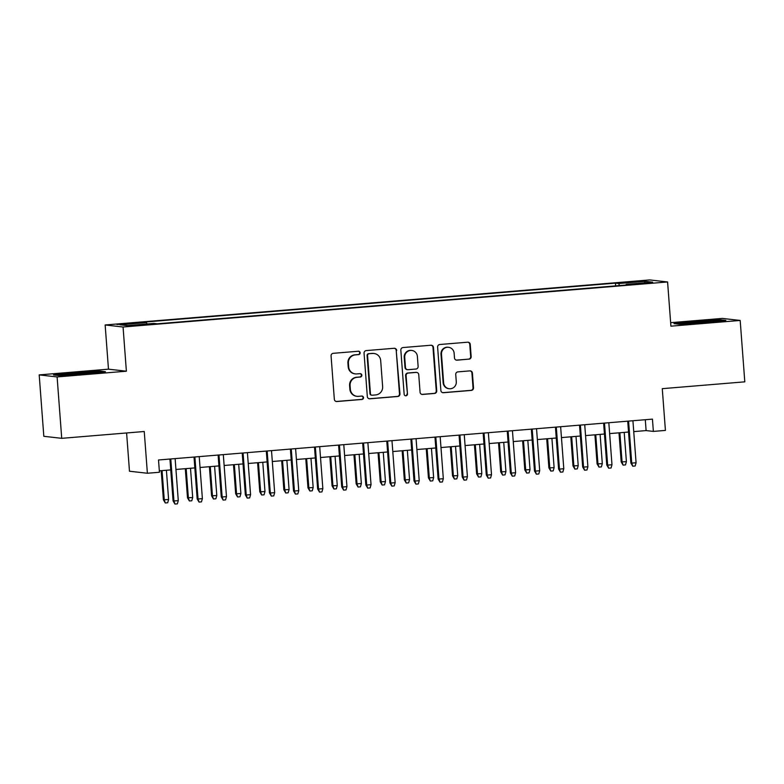 <?xml version="1.0" encoding="UTF-8"?>
<svg xmlns="http://www.w3.org/2000/svg" width="784" height="784" viewBox="0 0 784 784"><rect width="100%" height="100%" fill="white"/><g stroke="black" fill="none" stroke-linecap="round" stroke-linejoin="round"><path stroke-width="1.18" d="M360.16 352.79A1.695 1.656 96.5 0 0 358.386 351.242L333.249 353.319A2.421 2.372 96.5 0 0 331.073 355.926L334.337 399.311A2.421 2.372 96.5 0 0 336.875 401.526L362.012 399.448A1.695 1.656 96.5 0 0 362.071 396.077A1.695 1.656 96.5 0 0 361.757 396.077L358.504 396.341A7.742 7.585 96.5 0 1 350.35 389.256L350.085 385.64A7.742 7.585 96.5 0 1 357.073 377.3L360.326 377.035A1.695 1.656 96.5 0 0 360.385 373.664A1.695 1.656 96.5 0 0 360.072 373.654L356.818 373.929A7.742 7.585 96.5 0 1 348.664 366.843L348.4 363.227A7.742 7.585 96.5 0 1 355.387 354.887L358.641 354.613A1.695 1.656 96.5 0 0 360.16 352.79M355.358 373.909L354.878 373.85A7.742 7.585 96.5 0 1 348.184 366.785L347.91 363.168A7.742 7.585 96.5 0 1 354.897 354.829L358.151 354.564A1.695 1.656 96.5 0 0 358.455 351.232M336.179 401.486A2.421 2.372 96.5 0 0 336.395 401.477L361.522 399.399A1.695 1.656 96.5 0 0 361.826 396.067M357.043 396.322L356.563 396.263A7.742 7.585 96.5 0 1 349.87 389.197L349.595 385.591A7.742 7.585 96.5 0 1 356.583 377.251L359.836 376.977A1.695 1.656 96.5 0 0 360.14 373.654M631.61 281.662L641.028 281.25L631.61 281.662M468.979 359.19A2.421 2.372 96.5 0 0 471.164 356.583L470.253 344.411A2.421 2.372 96.5 0 0 467.705 342.196L439.795 344.509A2.421 2.372 96.5 0 0 437.619 347.116L440.873 390.501A2.421 2.372 96.5 0 0 443.421 392.715L471.331 390.412A2.421 2.372 96.5 0 0 473.516 387.806L472.409 373.096A2.421 2.372 96.5 0 0 469.861 370.881L457.915 371.871A2.421 2.372 96.5 0 0 455.739 374.478L456.288 381.769A6.468 6.341 96.5 0 1 449.222 388.727A6.468 6.341 96.5 0 1 443.626 382.817L441.48 354.25A6.468 6.341 96.5 0 1 448.536 347.302A6.468 6.341 96.5 0 1 454.132 353.202L454.495 357.965A2.421 2.372 96.5 0 0 457.043 360.179L468.499 359.141A2.421 2.372 96.5 0 0 470.684 356.534L469.763 344.362A2.421 2.372 96.5 0 0 467.921 342.187M57.105 376.937L126.381 371.204L108.476 369.166L39.2 374.899L57.105 376.937L61.72 438.334L144.246 431.504L147.382 473.252L159.436 472.262L158.515 459.983L652.445 419.126L653.366 431.406L665.42 430.416L662.274 388.668L744.8 381.837L740.184 320.44L722.28 318.412L670.653 322.675M126.381 371.204L123.059 327.006L667.586 281.966L670.908 326.173L740.184 320.44M396.704 350.497A2.421 2.372 96.5 0 0 394.156 348.282L366.246 350.585A2.421 2.372 96.5 0 0 364.06 353.192L367.324 396.586A2.421 2.372 96.5 0 0 369.872 398.801L397.782 396.488A2.421 2.372 96.5 0 0 399.958 393.882L396.214 350.438A2.421 2.372 96.5 0 0 394.362 348.272M403.025 347.547L430.926 345.244A2.421 2.372 96.5 0 1 433.474 347.459L436.737 390.844A2.421 2.372 96.5 0 1 434.552 393.45L422.615 394.44A2.421 2.372 96.5 0 1 420.067 392.225L418.744 374.625A2.421 2.372 96.5 0 0 416.196 372.41L408.268 373.066A2.421 2.372 96.5 0 0 406.092 375.673L407.464 393.989A1.695 1.656 96.5 0 1 405.622 395.812A1.695 1.656 96.5 0 1 404.152 394.264L400.84 350.154A2.421 2.372 96.5 0 1 403.025 347.547M61.72 438.334L43.816 436.296L39.2 374.899M126.028 324.076L137.455 322.89L123.029 323.733L116.914 324.478L126.028 324.076M123.059 327.006L105.144 324.968L649.681 279.927L667.586 281.966M615.636 285.895L615.43 283.132L143.178 322.195L146.569 322.577L146.941 323.988M615.43 283.132L618.811 283.524L645.32 281.329L652.68 282.162L626.171 284.357L629.562 284.739L157.31 323.802L153.919 323.41L127.42 325.605L120.06 324.772L146.569 322.577M126.606 432.964L129.478 471.223L147.382 473.252M108.476 369.166L105.144 324.968M633.737 431.612L646.104 430.583L653.366 431.406M159.328 470.841L170.745 469.9M175.939 469.469L194.844 467.901M200.038 467.48L218.932 465.912M224.136 465.48L243.03 463.922M248.224 463.491L267.128 461.923M272.322 461.502L291.217 459.934M296.411 459.502L315.315 457.944M320.509 457.513L339.403 455.945M344.607 455.524L363.502 453.956M368.696 453.524L387.6 451.966M392.794 451.535L411.688 449.967M416.882 449.546L435.786 447.978M440.98 447.546L459.875 445.988M465.079 445.557L483.973 443.989M489.167 443.568L508.071 442M513.265 441.568L532.16 440.01M537.354 439.579L556.258 438.011M561.452 437.59L580.356 436.022M585.55 435.59L604.444 434.032M609.638 433.601L628.543 432.033M645.291 419.724L646.104 430.583M626.171 284.357L626.083 285.033M619.36 285.582L618.811 283.524M645.32 281.329L644.34 282.857M84.868 373.939L105.428 371.714L100.029 371.097L74.088 372.714L53.528 374.948L58.918 375.556L84.868 373.939M720.457 319.784L694.516 321.401L673.956 323.635L679.356 324.243L705.296 322.626L725.857 320.401L720.457 319.784L720.506 320.421M74.127 373.243L74.088 372.714M100.078 371.734L100.029 371.097M694.555 321.93L694.516 321.401M369.176 398.752A2.421 2.372 96.5 0 0 369.391 398.742L397.292 396.439A2.421 2.372 96.5 0 0 399.477 393.833L396.214 350.438M369.097 353.751A1.695 1.656 96.5 0 0 367.569 355.573L370.44 393.656A1.695 1.656 96.5 0 0 372.224 395.214L375.644 394.93A7.742 7.585 96.5 0 0 382.631 386.59L380.681 360.552A7.742 7.585 96.5 0 0 372.527 353.466L368.617 353.692A1.695 1.656 96.5 0 0 367.088 355.515L367.569 355.573M371.9 395.205L371.42 395.146A1.695 1.656 96.5 0 1 369.95 393.607L367.088 355.515M373.988 353.486L373.498 353.437A7.742 7.585 96.5 0 0 372.047 353.408L372.527 353.466M368.617 353.692L372.047 353.408M421.919 394.391A2.421 2.372 96.5 0 0 422.125 394.381L434.071 393.392A2.421 2.372 96.5 0 0 436.257 390.795L432.993 347.4A2.421 2.372 96.5 0 0 431.141 345.234M416.647 372.42L416.167 372.361A2.421 2.372 96.5 0 0 415.716 372.361L407.788 373.008A2.421 2.372 96.5 0 0 405.602 375.614L407.464 393.989M405.377 395.763A1.695 1.656 96.5 0 0 406.984 393.94M417.372 356.367A6.468 6.341 96.5 0 0 411.776 350.458A6.468 6.341 96.5 0 0 404.72 357.416L405.475 367.48A2.421 2.372 96.5 0 0 408.023 369.695L415.941 369.039A2.421 2.372 96.5 0 0 418.127 366.432L417.372 356.367M411.776 350.458L411.286 350.409A6.468 6.341 96.5 0 0 404.23 357.357L404.72 357.416M407.562 369.685L407.082 369.627A2.421 2.372 96.5 0 1 404.985 367.422L404.23 357.357M456.347 360.13A2.421 2.372 96.5 0 0 456.553 360.13L468.499 359.141M448.536 347.302L448.056 347.243A6.468 6.341 96.5 0 0 441 354.192L441.48 354.25M449.222 388.727L448.742 388.668A6.468 6.341 96.5 0 1 443.146 382.759L441 354.192M442.725 392.666A2.421 2.372 96.5 0 0 442.94 392.666L470.851 390.354A2.421 2.372 96.5 0 0 473.026 387.747L471.929 373.047A2.421 2.372 96.5 0 0 470.077 370.881M168.609 499.516L167.688 502.769L165.277 502.965L163.395 499.78L168.609 499.516L166.404 470.253M165.277 502.965L164.268 499.878L162.063 470.616M163.395 499.78L161.21 470.684M169.932 459.032L173.078 500.878L173.95 500.976L170.785 458.963M178.282 500.623L177.37 503.867L174.959 504.073L173.95 500.976L178.282 500.623L175.126 458.601M174.959 504.073L173.078 500.878M94.599 372.89A16.023 0.608 -4.3 0 0 95.452 372.655A16.023 0.608 -4.3 0 0 76.371 373.458A16.023 0.608 -4.3 0 0 63.573 375.056A16.023 0.608 -4.3 0 0 65.258 375.164M55.929 375.213L74.284 373.223L99.431 371.655L102.596 372.018M715.028 321.577A16.023 0.608 -4.3 0 0 715.077 321.567A16.023 0.608 -4.3 0 0 715.89 321.352A16.023 0.608 -4.3 0 0 703.023 321.685A16.023 0.608 -4.3 0 0 684.804 323.449A16.023 0.608 -4.3 0 0 684.011 323.743A16.023 0.608 -4.3 0 0 685.686 323.851M676.357 323.91L694.722 321.91L719.859 320.342L723.024 320.705M192.697 497.526L191.786 500.78L189.375 500.976L187.494 497.781L192.697 497.526L190.502 468.264M189.375 500.976L188.366 497.879L186.161 468.626M187.494 497.781L185.298 468.695M216.796 495.537L215.874 498.781L213.464 498.987L211.582 495.792L216.796 495.537L214.591 466.274M213.464 498.987L212.454 495.89L210.259 466.627M211.582 495.792L209.397 466.705M240.884 493.538L239.973 496.791L237.562 496.987L235.68 493.802L240.884 493.538L238.689 464.275M237.562 496.987L236.552 493.9L234.347 464.638M235.68 493.802L233.495 464.706M264.982 491.548L264.061 494.802L261.66 494.998L259.778 491.803L264.982 491.548L262.777 462.286M261.66 494.998L260.641 491.901L258.446 462.648M259.778 491.803L257.583 462.717M194.02 457.043L197.166 498.889L198.038 498.987L194.883 456.974M202.38 498.624L201.459 501.878L199.048 502.074L198.038 498.987L202.38 498.624L199.224 456.611M199.048 502.074L197.166 498.889M218.119 455.053L221.264 496.889L222.137 496.987L218.981 454.975M226.478 496.635L225.557 499.888L223.146 500.084L222.137 496.987L226.478 496.635L223.313 454.622M223.146 500.084L221.264 496.889M242.217 453.054L245.363 494.9L246.235 494.998L243.069 452.985M250.566 494.645L249.655 497.889L247.244 498.095L246.235 494.998L250.566 494.645L247.411 452.623M247.244 498.095L245.363 494.9M266.305 451.065L269.451 492.911L270.323 493.009L267.168 450.996M274.665 492.646L273.743 495.9L271.333 496.096L270.323 493.009L274.665 492.646L271.499 450.633M271.333 496.096L269.451 492.911M289.08 489.559L288.159 492.803L285.748 493.009L283.867 489.814L289.08 489.559L286.875 460.296M285.748 493.009L284.739 489.912L282.544 460.649M283.867 489.814L281.681 460.727M290.403 449.075L293.549 490.911L294.421 491.009L291.256 448.997M298.753 490.657L297.842 493.91L295.431 494.106L294.421 491.009L298.753 490.657L295.597 448.644M295.431 494.106L293.549 490.911M313.169 487.56L312.257 490.813L309.847 491.009L307.965 487.824L313.169 487.56L310.974 458.297M309.847 491.009L308.837 487.922L306.632 458.66M307.965 487.824L305.78 458.728M314.492 447.076L317.647 488.922L318.51 489.02L315.354 447.007M322.851 488.667L321.93 491.911L319.519 492.117L318.51 489.02L322.851 488.667L319.696 446.655M319.519 492.117L317.647 488.922M337.267 485.57L336.346 488.824L333.935 489.02L332.053 485.825L337.267 485.57L335.062 456.308M333.935 489.02L332.926 485.923L330.73 456.67M332.053 485.825L329.868 456.739M338.59 445.087L341.736 486.933L342.608 487.031L339.452 445.018M346.949 486.668L346.028 489.922L343.617 490.118L342.608 487.031L346.949 486.668L343.784 444.655M343.617 490.118L341.736 486.933M361.355 483.581L360.444 486.825L358.033 487.031L356.152 483.836L361.355 483.581L359.16 454.318M358.033 487.031L357.024 483.934L354.819 454.671M356.152 483.836L353.966 454.749M362.688 443.097L365.834 484.933L366.706 485.031L363.541 443.019M371.038 484.679L370.126 487.932L367.716 488.128L366.706 485.031L371.038 484.679L367.882 442.666M367.716 488.128L365.834 484.933M385.454 481.582L384.532 484.835L382.131 485.031L380.25 481.846L385.454 481.582L383.258 452.319M382.131 485.031L381.112 481.944L378.917 452.682M380.25 481.846L378.055 452.75M386.777 441.098L389.922 482.944L390.795 483.042L387.639 441.029M395.136 482.689L394.215 485.933L391.804 486.139L390.795 483.042L395.136 482.689L391.971 440.677M391.804 486.139L389.922 482.944M409.552 479.592L408.631 482.846L406.22 483.042L404.338 479.847L409.552 479.592L407.347 450.33M406.22 483.042L405.21 479.945L403.015 450.692M404.338 479.847L402.153 450.761M410.875 439.109L414.021 480.955L414.893 481.053L411.737 439.04M419.224 480.69L418.313 483.944L415.902 484.14L414.893 481.053L419.224 480.69L416.069 438.677M415.902 484.14L414.021 480.955M433.64 477.603L432.729 480.847L430.318 481.053L428.436 477.858L433.64 477.603L431.445 448.34M430.318 481.053L429.309 477.956L427.104 448.693M428.436 477.858L426.251 448.771M434.973 437.119L438.119 478.955L438.981 479.053L435.826 437.041M443.323 478.701L442.401 481.954L440 482.15L438.981 479.053L443.323 478.701L440.167 436.688M440 482.15L438.119 478.955M457.738 475.604L456.817 478.857L454.406 479.053L452.525 475.868L457.738 475.604L455.533 446.341M454.406 479.053L453.397 475.966L451.202 446.704M452.525 475.868L450.339 446.772M459.061 435.12L462.207 476.966L463.079 477.064L459.924 435.051M467.421 476.711L466.5 479.955L464.089 480.161L463.079 477.064L467.421 476.711L464.255 434.699M464.089 480.161L462.207 476.966M481.827 473.614L480.915 476.868L478.505 477.064L476.623 473.869L481.827 473.614L479.632 444.352M478.505 477.064L477.495 473.967L475.29 444.714M476.623 473.869L474.438 444.783M483.16 433.131L486.305 474.977L487.178 475.075L484.012 433.062M491.509 474.712L490.598 477.966L488.187 478.162L487.178 475.075L491.509 474.712L488.354 432.699M488.187 478.162L486.305 474.977M505.925 471.625L505.004 474.869L502.603 475.075L500.721 471.88L505.925 471.625L503.73 442.362M502.603 475.075L501.593 471.978L499.388 442.715M500.721 471.88L498.526 442.793M507.248 431.141L510.394 472.977L511.266 473.075L508.11 431.063M515.607 472.723L514.686 475.976L512.275 476.172L511.266 473.075L515.607 472.723L512.442 430.71M512.275 476.172L510.394 472.977M530.023 469.626L529.102 472.879L526.691 473.075L524.81 469.89L530.023 469.626L527.818 440.363M526.691 473.075L525.682 469.988L523.487 440.726M524.81 469.89L522.624 440.794M531.346 429.142L534.492 470.988L535.364 471.086L532.209 429.073M539.696 470.733L538.784 473.977L536.374 474.183L535.364 471.086L539.696 470.733L536.54 428.721M536.374 474.183L534.492 470.988M554.112 467.636L553.2 470.89L550.789 471.086L548.908 467.891L554.112 467.636L551.916 438.374M550.789 471.086L549.78 467.989L547.575 438.736M548.908 467.891L546.722 438.805M555.444 427.153L558.59 468.999L559.462 469.097L556.297 427.084M563.794 468.734L562.873 471.988L560.472 472.184L559.462 469.097L563.794 468.734L560.638 426.721M560.472 472.184L558.59 468.999M578.21 465.647L577.289 468.891L574.878 469.097L572.996 465.902L578.21 465.647L576.005 436.384M574.878 469.097L573.868 466L571.673 436.737M572.996 465.902L570.811 436.815M579.533 425.163L582.679 466.999L583.551 467.107L580.395 425.085M587.892 466.745L586.971 469.998L584.56 470.194L583.551 467.107L587.892 466.745L584.727 424.732M584.56 470.194L582.679 466.999M602.308 463.648L601.387 466.901L598.976 467.097L597.094 463.912L602.308 463.648L600.103 434.385M598.976 467.097L597.967 464.01L595.762 434.748M597.094 463.912L594.909 434.816M603.631 423.164L606.777 465.01L607.649 465.108L604.484 423.095M611.981 464.755L611.069 467.999L608.658 468.205L607.649 465.108L611.981 464.755L608.825 422.743M608.658 468.205L606.777 465.01M626.396 461.658L625.485 464.912L623.074 465.108L621.193 461.913L626.396 461.658L624.201 432.396M623.074 465.108L622.065 462.021L619.86 432.758M621.193 461.913L618.997 432.827M627.719 421.175L630.865 463.021L631.737 463.119L628.582 421.106M636.079 462.756L635.158 466.01L632.747 466.206L631.737 463.119L636.079 462.756L632.923 420.743M632.747 466.206L630.865 463.021M123.078 324.302L123.029 323.733M128.38 323.88L128.331 323.292M354.897 354.829L355.387 354.887M347.91 363.168L348.4 363.227M359.836 376.977L360.326 377.035M356.583 377.251L357.073 377.3M349.595 385.591L350.085 385.64M361.522 399.399L362.012 399.448M358.151 354.564L358.641 354.613M397.292 396.439L397.782 396.488M369.95 393.607L370.44 393.656M422.125 394.381L422.615 394.44M405.602 375.614L406.092 375.673M404.985 367.422L405.475 367.48M456.553 360.13L457.043 360.179M473.026 387.747L473.516 387.806M469.763 344.362L470.253 344.411"/></g></svg>
